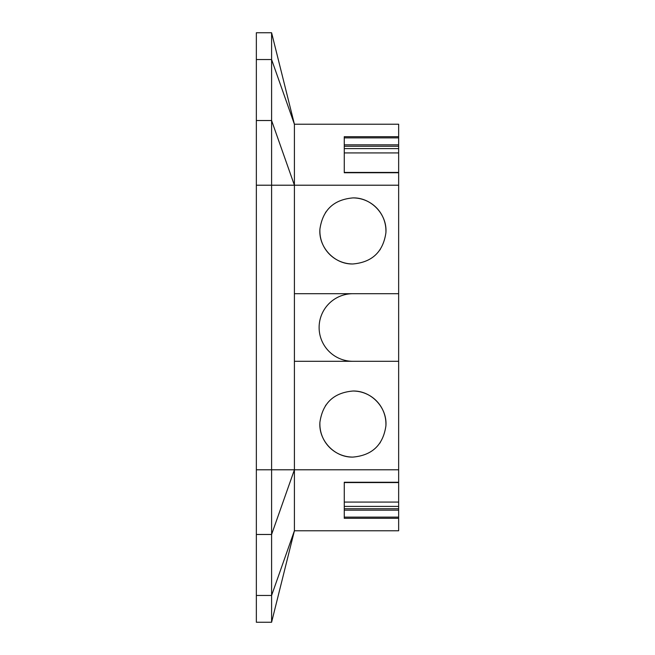 <?xml version="1.0" encoding="UTF-8"?>
<svg xmlns="http://www.w3.org/2000/svg" width="655" height="655" viewBox="0 0 655 655"><rect width="100%" height="100%" fill="white"/><g stroke="black" fill="none" stroke-linecap="round" stroke-linejoin="round"><path stroke-width="0.98" d="M256.351 595.46L256.351 622.25L271.596 622.25L271.596 32.75L256.351 32.75L256.351 595.46L271.596 595.46L294.406 530.779L398.649 530.779L398.649 517.123L344.268 517.123L344.268 517.589M271.596 622.25L294.406 530.779L294.406 124.221L398.649 124.221L398.649 136.69L344.268 136.69L344.268 172.74L398.649 172.74L398.649 482.26L344.268 482.26L344.268 518.31L398.649 518.31M398.649 502.082L344.268 502.082L344.268 482.563L398.649 482.563L398.649 506.397L344.268 506.397M344.268 510.163L398.649 510.163L398.649 506.397M398.649 510.163L398.649 517.123M344.268 144.837L398.649 144.837L398.649 136.69M398.649 144.837L398.649 172.437L344.268 172.437L344.268 152.918L398.649 152.918M271.596 32.75L294.406 124.221L271.596 32.75L294.406 124.221L271.596 59.539L256.351 59.539M256.351 469.791L398.649 469.791M398.649 293.702L294.406 293.702M398.649 361.298L294.406 361.298M352.906 457.092C334.533 457.608 318.322 440.397 319.935 422.082C322.768 403.071 333.755 392.713 352.906 391.027C371.287 390.511 387.498 407.713 385.885 426.028C383.052 445.04 372.065 455.397 352.906 457.092A33.028 33.028 0 0 1 319.886 423.458M398.649 508.73L344.268 508.73M398.649 185.209L294.406 185.209L271.596 120.528L256.351 120.528M398.649 146.27L344.268 146.27M344.268 148.603L398.649 148.603M352.906 263.973C334.533 264.489 318.322 247.287 319.935 228.972C322.768 209.96 333.755 199.603 352.906 197.908C371.287 197.392 387.498 214.603 385.885 232.918C383.052 251.929 372.065 262.287 352.906 263.973A33.028 33.028 0 0 1 319.886 230.347M352.906 361.298A33.798 33.798 0 0 1 319.116 327.5A33.798 33.798 0 0 1 352.906 293.702M325.863 405.093A33.028 33.028 0 0 0 325.551 405.543M379.957 443.017A33.028 33.028 0 0 0 380.268 442.575M385.934 424.653A33.028 33.028 0 0 0 352.906 391.027M325.863 211.983A33.028 33.028 0 0 0 325.551 212.433M379.957 249.907A33.028 33.028 0 0 0 380.268 249.457M385.934 231.542A33.028 33.028 0 0 0 352.906 197.908M256.351 185.209L294.406 185.209M256.351 534.472L271.596 534.472L294.406 469.791M344.268 137.877L398.649 137.877"/></g></svg>
